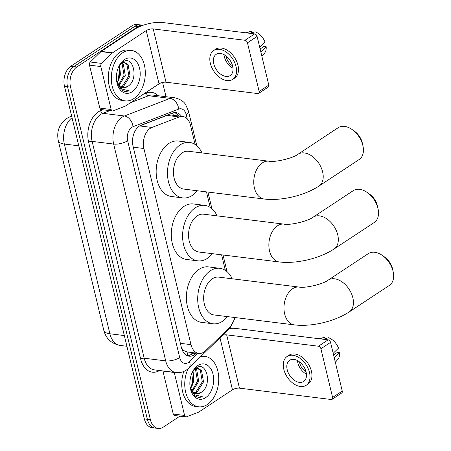 <?xml version="1.0" encoding="UTF-8"?>
<svg xmlns="http://www.w3.org/2000/svg" width="451" height="451" viewBox="0 0 451 451"><rect width="100%" height="100%" fill="white"/><g stroke="black" fill="none" stroke-linecap="round" stroke-linejoin="round"><path stroke-width="0.68" d="M195.103 144.472L190.485 125.248A15.249 10.102 97.1 0 0 182.711 116.488L170.692 115.005L166.977 115.422L139.438 126.038M182.711 116.488A15.249 10.102 97.1 0 0 179.256 116.944L151.97 127.453A15.249 10.102 97.1 0 0 150.245 128.355A15.249 10.102 97.1 0 0 143.903 148.503L190.993 344.643A15.249 10.102 97.1 0 0 198.773 353.404A15.249 10.102 97.1 0 0 205.577 350.737L229.751 327.263A15.249 10.102 97.1 0 0 234.616 317.498M184.527 350.94A15.249 10.102 -82.9 0 1 181.494 347.766L181.55 348.003A5.085 3.366 97.1 0 0 184.527 350.94L187.035 351.943L198.773 353.404M225.32 270.341L221.593 254.821M210.211 207.409L206.485 191.889M179.915 416.16L163.352 427.097A15.249 10.102 -82.9 0 1 158.171 428.45L155.15 428.078A15.249 10.102 -82.9 0 1 147.37 419.317L67.526 86.733A15.249 10.102 -82.9 0 1 73.863 66.579L134.973 26.22A15.249 10.102 -82.9 0 1 140.154 24.867A15.249 10.102 -82.9 0 0 134.973 26.22L73.863 66.579A15.249 10.102 -82.9 0 0 67.526 86.733L147.37 419.317A15.249 10.102 -82.9 0 0 155.15 428.078L152.128 427.7A15.249 10.102 -82.9 0 1 144.348 418.94L64.504 86.355A15.249 10.102 -82.9 0 1 70.841 66.201L131.951 25.848A15.249 10.102 -82.9 0 1 137.132 24.495L143.17 25.239A15.249 10.102 -82.9 0 0 137.995 26.592L131.951 25.848M181.561 116.347A15.249 10.102 97.1 0 0 175.958 112.626A15.249 10.102 97.1 0 0 172.502 113.083L141.124 125.169A15.249 10.102 97.1 0 0 139.398 126.066A15.249 10.102 97.1 0 0 133.056 146.22L181.358 347.422A15.249 10.102 97.1 0 0 189.138 356.183A15.249 10.102 97.1 0 0 195.943 353.516L196.365 353.105M158.171 428.45A15.249 10.102 -82.9 0 1 150.392 419.689L70.548 87.105A15.249 10.102 -82.9 0 1 76.89 66.951L137.995 26.592M162.585 82.46L166.007 96.7M193.344 352.733L192.921 353.139A15.249 10.102 -82.9 0 1 187.65 355.822M174.424 112.615A15.249 10.102 -82.9 0 1 178.54 115.975M133.817 98.617A25.414 16.839 -82.9 0 1 125.186 100.872A25.414 16.839 -82.9 0 1 111.352 80.075A25.414 16.839 -82.9 0 1 122.79 52.682A25.414 16.839 -82.9 0 1 131.421 50.427A25.414 16.839 -82.9 0 1 145.261 71.23A25.414 16.839 -82.9 0 1 133.817 98.617M125.186 100.872L122.165 100.5A25.414 16.839 -82.9 0 1 108.325 79.697A25.414 16.839 -82.9 0 1 119.769 52.31A25.414 16.839 -82.9 0 1 128.4 50.055L131.421 50.427M122.773 87.765L127.391 86.592C139.444 80.137 133.265 54.233 122.841 62.046L119.78 65.012M124.442 59.571A17.786 11.788 -82.9 0 1 139.562 68.219A17.786 11.788 -82.9 0 1 132.166 91.728A17.786 11.788 -82.9 0 1 116.939 82.601A17.786 11.788 -82.9 0 1 118.974 66.139A17.786 11.788 -82.9 0 1 124.442 59.571M127.391 86.592A12.707 8.417 -82.9 0 1 127.283 86.665A12.707 8.417 -82.9 0 1 122.965 87.793A12.707 8.417 -82.9 0 1 116.685 81.248M120.558 86.919L122.475 86.073L128.862 75.83L126.906 64.448L123.878 62.339M121.099 87.223L123.675 86.22L130.063 75.982L128.101 64.594L124.482 62.373L121.776 62.83M118.478 84.946L124.064 75.238L122.103 63.85L121.443 63.123M118.979 85.566L125.26 75.385L123.303 64.003L122.007 62.728M119.03 66.145A12.707 8.417 -82.9 0 1 119.803 68.631A12.707 8.417 -82.9 0 1 118.348 80.385A12.707 8.417 -82.9 0 1 117.796 81.406L120.462 74.793L119.616 65.237M119.724 68.298L118.106 80.785M117.982 81.084L119.831 68.885M117.796 81.406L117.108 82.465M119.521 67.532A17.786 11.788 -82.9 0 1 117.807 81.383M116.826 82.054L121.296 89.924L125.136 91.581L129.29 90.893L121.674 88.999L116.696 81.287M124.989 91.564L129.29 90.893M111.143 109.497A2.543 1.686 97.1 0 0 112.434 110.957L101.103 109.554A2.543 1.686 -82.9 0 1 99.806 108.093L111.143 109.497L100.827 66.545L89.495 65.141A2.543 1.686 -82.9 0 1 90.279 62.001L100.99 51.606A2.543 1.686 -82.9 0 1 101.261 51.386L134.888 29.18A20.329 7.498 166.5 0 1 162.867 22.55L254.668 33.904A2.543 1.657 56.6 0 1 257.109 36.435L247.458 42.806A2.543 1.657 -123.4 0 0 245.017 40.274L153.216 28.92A5.085 1.872 -13.5 0 0 146.225 30.578L112.592 52.79A2.543 1.686 97.1 0 0 112.322 53.009L101.616 63.405A2.543 1.686 97.1 0 0 100.827 66.545M99.806 108.093L89.495 65.141M112.434 110.957A2.543 1.686 97.1 0 0 113.015 110.884L125.102 106.227A2.543 1.686 97.1 0 0 125.389 106.075L159.017 83.863A5.085 1.872 -13.5 0 1 166.013 82.212L257.809 93.566A2.543 1.657 -123.4 0 0 258.66 93.385A2.543 1.657 -123.4 0 0 259.15 91.502L268.796 85.126L257.109 36.435M268.796 85.126A2.543 1.657 56.6 0 1 268.311 87.015L258.66 93.385M259.15 91.502L247.458 42.806M232.637 66.111A12.707 8.281 -123.4 0 0 216.187 54.34A12.707 8.281 -123.4 0 0 213.746 63.771A12.707 8.281 -123.4 0 0 230.196 75.542A12.707 8.281 -123.4 0 0 232.637 66.111M224.012 54.644A12.707 8.281 -123.4 0 0 224.361 56.764A12.707 8.281 -123.4 0 0 232.987 68.231M226.047 55.969A10.164 6.624 -123.4 0 0 226.25 57.001A10.164 6.624 -123.4 0 0 232.569 65.84M232.716 79.365L234.644 78.085A17.279 11.264 -123.4 0 0 237.965 65.254A17.279 11.264 -123.4 0 0 215.601 49.249L213.667 50.523A17.279 11.264 -123.4 0 0 210.346 63.354A17.279 11.264 -123.4 0 0 232.716 79.365A17.279 11.264 -123.4 0 0 236.036 66.528A17.279 11.264 -123.4 0 0 213.667 50.523M251.652 32.805L251.292 31.322L246.156 32.85M251.292 31.322A13.214 8.614 -123.4 0 0 250.305 31.519L245.818 32.81M261.901 56.409L264.574 53.128A13.214 8.614 -123.4 0 0 266.186 46.769L263.863 46.481L260.114 48.956M260.825 51.927L266.186 46.769M249.933 33.318L255.074 31.79A13.214 8.614 -123.4 0 1 265.087 42.174L259.725 47.332M200.622 356.651A25.414 16.839 -82.9 0 1 204.872 356.375A25.414 16.839 -82.9 0 1 218.707 377.171A25.414 16.839 -82.9 0 1 207.268 404.564A25.414 16.839 -82.9 0 1 198.637 406.813A25.414 16.839 -82.9 0 1 188.039 368.811M198.637 406.813L195.616 406.441A25.414 16.839 -82.9 0 1 183.805 371.444M196.224 393.712L200.842 392.539C212.895 386.079 206.716 360.18 196.292 367.988L193.231 370.953M197.893 365.513A17.786 11.788 -82.9 0 1 213.013 374.161A17.786 11.788 -82.9 0 1 205.617 397.669A17.786 11.788 -82.9 0 1 190.39 388.542A17.786 11.788 -82.9 0 1 192.425 372.086A17.786 11.788 -82.9 0 1 197.893 365.513M200.842 392.539A12.707 8.417 -82.9 0 1 200.734 392.612A12.707 8.417 -82.9 0 1 196.416 393.734A12.707 8.417 -82.9 0 1 190.136 387.189M194.003 392.86L195.926 392.015L202.313 381.772L200.351 370.389L197.329 368.281M194.55 393.165L197.126 392.161L203.508 381.924L201.552 370.536L197.933 368.315L195.227 368.771M191.929 390.887L197.515 381.18L195.554 369.797L194.894 369.065M192.43 391.507L198.711 381.326L196.754 369.944L195.452 368.676M192.481 372.086A12.707 8.417 -82.9 0 1 193.254 374.572A12.707 8.417 -82.9 0 1 191.799 386.327A12.707 8.417 -82.9 0 1 191.247 387.347L193.913 380.734L193.067 371.184M193.175 374.24L191.557 386.732M191.433 387.026L193.282 374.826M191.247 387.347L190.559 388.407M192.972 373.473A17.786 11.788 -82.9 0 1 191.258 387.33M190.277 388.001L194.747 395.865L198.587 397.523L202.741 396.841L195.12 394.941L190.142 387.229M201.349 355.946A25.414 16.839 -82.9 0 1 201.851 355.997L204.872 356.375M198.44 397.506L202.741 396.841M352.214 129.606L354.486 131.218A13.975 9.11 56.6 0 1 362.277 142.775A13.975 9.11 56.6 0 1 362.356 143.136L362.948 145.859A19.06 12.425 -123.4 0 0 362.835 145.369A19.06 12.425 -123.4 0 0 352.214 129.606A19.06 12.425 -123.4 0 0 338.165 127.712L297.964 154.265A19.06 12.425 56.6 0 1 322.634 171.921A19.06 12.425 56.6 0 1 318.97 186.071L359.176 159.519A19.06 12.425 -123.4 0 0 362.948 145.859M297.964 154.265C293.139 158.233 274.653 162.574 268.841 161.193L188.529 151.26A19.06 12.628 97.1 0 0 182.052 152.945A19.06 12.628 97.1 0 0 173.472 173.488A19.06 12.628 97.1 0 0 183.85 189.087L264.162 199.021C281.249 201.129 304.521 195.604 318.97 186.071M197.296 190.75A27.956 18.525 -82.9 0 1 192.256 195.441A27.956 18.525 -82.9 0 1 182.756 197.916A27.956 18.525 -82.9 0 1 167.535 175.039A27.956 18.525 -82.9 0 1 180.124 144.906A27.956 18.525 -82.9 0 1 189.617 142.431A27.956 18.525 -82.9 0 1 201.975 152.923M182.756 197.916L171.425 196.512A27.956 18.525 -82.9 0 1 156.204 173.635A27.956 18.525 -82.9 0 1 168.787 143.508A27.956 18.525 -82.9 0 1 178.286 141.028L189.617 142.431M367.323 192.538L369.594 194.15A13.975 9.11 56.6 0 1 377.386 205.712A13.975 9.11 56.6 0 1 377.464 206.068L378.056 208.79A19.06 12.425 -123.4 0 0 377.944 208.3A19.06 12.425 -123.4 0 0 367.323 192.538A19.06 12.425 -123.4 0 0 353.274 190.643L313.073 217.196A19.06 12.425 56.6 0 1 337.743 234.853A19.06 12.425 56.6 0 1 334.078 249.003L374.285 222.456A19.06 12.425 -123.4 0 0 378.056 208.79M313.073 217.196C308.247 221.165 289.762 225.506 283.95 224.124L203.638 214.191A19.06 12.628 97.1 0 0 197.16 215.882A19.06 12.628 97.1 0 0 188.58 236.425A19.06 12.628 97.1 0 0 198.959 252.024L279.27 261.958C296.358 264.066 319.629 258.536 334.078 249.003M212.404 253.688A27.956 18.525 -82.9 0 1 207.364 258.372A27.956 18.525 -82.9 0 1 197.865 260.853A27.956 18.525 -82.9 0 1 182.644 237.97A27.956 18.525 -82.9 0 1 195.232 207.843A27.956 18.525 -82.9 0 1 204.726 205.363A27.956 18.525 -82.9 0 1 217.083 215.854M197.865 260.853L186.534 259.449A27.956 18.525 -82.9 0 1 171.312 236.572A27.956 18.525 -82.9 0 1 183.895 206.44A27.956 18.525 -82.9 0 1 193.394 203.965L204.726 205.363M382.431 255.469L384.703 257.081A13.975 9.11 56.6 0 1 392.494 268.644A13.975 9.11 56.6 0 1 392.579 269.005L393.165 271.727A19.06 12.425 -123.4 0 0 393.058 271.237A19.06 12.425 -123.4 0 0 382.431 255.469A19.06 12.425 -123.4 0 0 368.382 253.58L328.181 280.127A19.06 12.425 56.6 0 1 352.851 297.784A19.06 12.425 56.6 0 1 349.187 311.94L389.393 285.387A19.06 12.425 -123.4 0 0 393.165 271.727M328.181 280.127C323.356 284.102 304.87 288.443 299.064 287.061L218.746 277.128A19.06 12.628 97.1 0 0 212.269 278.814A19.06 12.628 97.1 0 0 203.689 299.357A19.06 12.628 97.1 0 0 214.067 314.956L294.385 324.889C311.466 326.998 334.738 321.473 349.187 311.94M227.513 316.619A27.956 18.525 -82.9 0 1 222.473 321.309A27.956 18.525 -82.9 0 1 212.973 323.784A27.956 18.525 -82.9 0 1 197.752 300.907A27.956 18.525 -82.9 0 1 210.341 270.775A27.956 18.525 -82.9 0 1 219.834 268.3A27.956 18.525 -82.9 0 1 232.192 278.791M212.973 323.784L201.642 322.38A27.956 18.525 -82.9 0 1 186.421 299.503A27.956 18.525 -82.9 0 1 199.004 269.377A27.956 18.525 -82.9 0 1 208.503 266.896L219.834 268.3M184.589 415.439A2.543 1.686 97.1 0 0 185.885 416.899L174.554 415.501A2.543 1.686 -82.9 0 1 173.257 414.041L184.589 415.439L174.278 372.487L162.946 371.083A2.543 1.686 -82.9 0 1 162.912 370.936M173.257 414.041L162.946 371.083M229.7 328.413A20.329 7.498 166.5 0 1 236.318 328.491L328.119 339.845A2.543 1.657 56.6 0 1 330.555 342.377L320.909 348.747A2.543 1.657 -123.4 0 0 318.468 346.216L226.667 334.862A5.085 1.872 -13.5 0 0 222.659 335.256M185.885 416.899A2.543 1.686 97.1 0 0 186.46 416.825L198.547 412.169A2.543 1.686 97.1 0 0 198.835 412.017L232.468 389.811A5.085 1.872 -13.5 0 1 239.458 388.153L331.26 399.507A2.543 1.657 -123.4 0 0 332.111 399.327A2.543 1.657 -123.4 0 0 332.601 397.444L342.247 391.068L330.555 342.377M342.247 391.068A2.543 1.657 56.6 0 1 341.757 392.956L332.111 399.327M332.601 397.444L320.909 348.747M306.088 372.052A12.707 8.281 -123.4 0 0 289.638 360.281A12.707 8.281 -123.4 0 0 287.197 369.719A12.707 8.281 -123.4 0 0 303.641 381.49A12.707 8.281 -123.4 0 0 306.088 372.052M297.463 360.586A12.707 8.281 -123.4 0 0 297.812 362.705A12.707 8.281 -123.4 0 0 306.432 374.172M299.498 361.911A10.164 6.624 -123.4 0 0 299.701 362.942A10.164 6.624 -123.4 0 0 306.02 371.782M306.167 385.306L308.095 384.032A17.279 11.264 -123.4 0 0 311.415 371.201A17.279 11.264 -123.4 0 0 289.046 355.191L287.118 356.465A17.279 11.264 -123.4 0 0 283.797 369.296A17.279 11.264 -123.4 0 0 306.167 385.306A17.279 11.264 -123.4 0 0 309.487 372.475A17.279 11.264 -123.4 0 0 287.118 356.465M325.098 338.746L324.743 337.263L319.601 338.791M324.743 337.263A13.214 8.614 -123.4 0 0 323.756 337.466L319.269 338.752M335.352 362.35L338.024 359.069A13.214 8.614 -123.4 0 0 339.637 352.71L337.314 352.423L333.565 354.898M334.276 357.868L339.637 352.71M323.384 339.259L328.52 337.731A13.214 8.614 -123.4 0 1 338.532 348.116L333.176 353.274M139.692 125.936L151.97 127.453M187.402 355.726A15.249 8.811 -134.2 0 0 187.035 351.943M173.41 115.338A15.249 10.762 -111.1 0 0 172.564 113.054M133.287 147.195L143.903 148.503M166.977 115.422L179.256 116.944M180.377 343.329L190.993 344.643M71.658 116.155A17.786 12.56 -111.1 0 0 70.542 116.505L71.641 116.082M72.03 117.711A20.329 13.474 97.1 0 0 64.335 144.049L109.886 333.768A20.329 13.474 97.1 0 0 120.254 345.449C111.538 343.752 106.07 338.763 103.843 330.487A17.786 6.562 -13.5 0 0 109.886 333.768L124.329 335.555M78.784 145.831L64.335 144.049A17.786 6.562 166.5 0 1 58.297 140.763C56.961 133.445 57.424 125.773 66.844 118.41L70.542 116.505M144.348 418.94L150.392 419.689M64.504 86.355L70.548 87.105M70.841 66.201L76.89 66.951M187.227 118.872L186.212 114.639A10.164 6.737 97.1 0 0 178.726 109.103L133.022 126.714A10.164 6.737 97.1 0 0 131.872 127.312A10.164 6.737 97.1 0 0 127.644 140.746L179.695 357.57A10.164 6.737 97.1 0 0 188.338 362.508A10.164 6.737 97.1 0 0 189.42 361.629L197.995 353.308M179.695 357.57A10.164 3.749 -13.5 0 1 165.709 360.885L113.658 144.061A20.329 13.474 -82.9 0 1 122.108 117.187A20.329 13.474 -82.9 0 1 124.408 115.992L102.879 113.331A20.329 13.474 97.1 0 0 100.573 114.526A20.329 13.474 97.1 0 0 92.122 141.394L144.179 358.218A20.329 13.474 97.1 0 0 154.546 369.899L176.082 372.565A20.329 13.474 -82.9 0 1 165.709 360.885L144.179 358.218A2.543 0.936 166.5 0 0 140.678 359.047L88.627 142.223A2.543 0.936 166.5 0 1 92.122 141.394L113.658 144.061A10.164 3.749 -13.5 0 0 127.644 140.746M176.082 372.565C179.78 372.966 183.213 372.131 186.381 370.057L188.946 367.988A10.164 5.874 -134.2 0 0 189.42 361.629M88.627 142.223A22.871 15.154 -82.9 0 1 98.132 111.995A22.871 15.154 -82.9 0 1 100.725 110.647L102.963 109.785M143.305 94.242L146.428 93.041A22.871 15.154 -82.9 0 1 158.188 95.73M159.547 370.519A22.871 15.154 -82.9 0 1 140.678 359.047M133.022 126.714A10.164 7.177 -111.1 0 0 124.408 115.992L170.112 98.386L148.582 95.719L130.548 102.665M178.726 109.103A10.164 7.177 -111.1 0 0 170.112 98.386A20.329 13.474 -82.9 0 1 174.717 97.777L153.188 95.116A20.329 13.474 97.1 0 0 148.582 95.719A2.543 1.793 68.9 0 1 146.428 93.041M109.858 110.636L102.879 113.331A2.543 1.793 68.9 0 1 100.725 110.647M188.946 367.988L229.435 328.672A10.164 5.874 -134.2 0 0 230.529 326.434M186.212 114.639A10.164 3.749 -13.5 0 0 188.541 111.335L185.773 104.863C183.969 101.514 180.287 99.152 174.717 97.777M192.921 353.139L195.943 353.516M166.013 82.212L153.216 28.92M159.017 83.863L146.225 30.578M101.261 51.386L112.592 52.79M245.017 40.274L254.668 33.904M112.322 53.009L100.99 51.606M90.279 62.001L101.616 63.405M268.841 161.193A19.06 12.628 97.1 0 0 262.369 162.879A19.06 12.628 97.1 0 0 254.443 188.073A19.06 12.628 97.1 0 0 264.162 199.021M283.95 224.124A19.06 12.628 97.1 0 0 277.478 225.816A19.06 12.628 97.1 0 0 269.551 251.004A19.06 12.628 97.1 0 0 279.27 261.958M299.064 287.061A19.06 12.628 97.1 0 0 292.586 288.747A19.06 12.628 97.1 0 0 284.66 313.941A19.06 12.628 97.1 0 0 294.385 324.889M239.458 388.153L226.667 334.862M232.468 389.811L219.992 337.844M318.468 346.216L328.119 339.845M190.463 354.948L192.814 352.665M103.843 330.487L58.297 140.763M120.254 345.449L126.9 346.272M229.435 328.672L235.411 317.6M227.022 271.626L223.031 255.001M211.914 208.695L207.922 192.064M196.805 145.758L188.541 111.335"/></g></svg>
